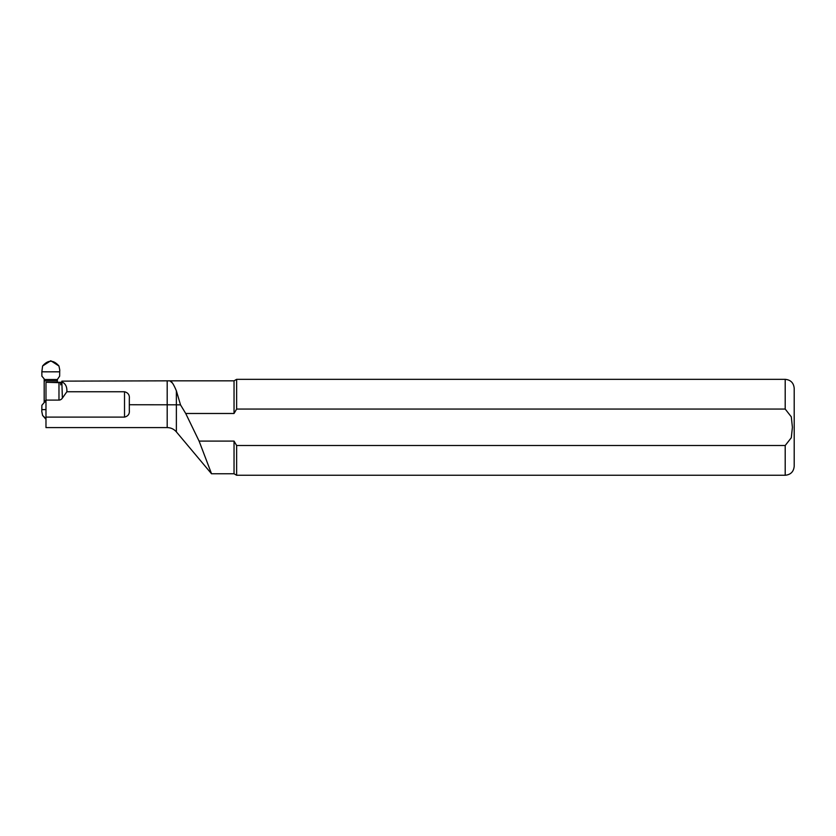 <?xml version="1.0" encoding="UTF-8"?>
<svg xmlns="http://www.w3.org/2000/svg" width="836" height="836" viewBox="0 0 836 836"><rect width="100%" height="100%" fill="white"/><g stroke="black" fill="none" stroke-linecap="round" stroke-linejoin="round"><path stroke-width="1.25" d="M44.183 379.492L57.37 379.492L59.649 376.169L59.701 371.821L52.407 371.821L59.701 371.821L59.753 369.909L58.959 366.001L50.787 360.744L42.594 366.001L41.852 371.811L51.592 371.832L41.852 371.811L41.894 376.169L44.183 378.865L44.183 402.576L41.894 405.261L41.8 411.521L42.594 415.429L45.98 419.306M58.959 366.001C53.494 359.699 48.039 359.699 42.594 366.001M52.407 371.821L51.592 371.821L52.407 371.832M57.37 379.492L57.37 382.282M45.98 418.69L42.594 415.429M45.98 409.619L41.852 409.619M41.852 409.609L45.98 409.609M57.37 380.85L44.183 380.85M45.98 400.58L44.183 400.58M176.375 390.84C173.637 384.278 171.464 380.944 169.854 380.829C171.453 380.944 173.627 384.278 176.375 390.84L180.524 404.885L176.375 404.802L180.524 404.885L176.375 390.84L176.375 431.878L211.445 473.678M785.203 409.065L785.203 379.335L236.63 379.335L236.63 409.065L234.038 413.486L185.717 413.486L199.093 441.094L234.038 441.094L236.63 445.515L785.203 445.515L791.305 437.73L792.403 427.29L791.305 416.84L785.203 409.065L236.63 409.065L234.038 413.486L234.038 380.829L169.854 380.829L172.634 383.254M129.319 404.739L129.319 410.392C129.705 413.956 128.107 416.192 124.522 417.112L124.522 391.75C128.127 392.721 129.726 395.02 129.319 398.667L129.319 404.739L176.375 404.802M169.854 380.829L61.864 381.132L61.864 383.891L61.864 382.721L60.652 382.721L60.652 384.842A6.782 4.797 -90 0 0 61.864 383.891M62.376 382.136C65.636 383.787 67.131 386.984 66.87 391.75L62.376 398.114L61.864 381.937M124.522 391.75L66.87 391.75M180.524 404.885L185.717 413.486M234.038 441.094L234.038 473.761L211.498 473.761M199.093 441.094L211.498 473.646M785.203 379.335C790.668 379.868 793.667 382.857 794.2 388.322L794.2 466.258C793.667 471.723 790.668 474.723 785.203 475.256L236.63 475.256L236.63 445.515M124.522 417.112L45.98 417.112L45.98 427.593L167.19 427.593C170.878 427.666 173.94 429.098 176.375 431.878M60.652 382.721L45.98 382.282L45.98 417.112M45.98 400.099L58.98 400.099A6.782 4.797 -90 0 0 62.376 398.114M44.183 401.949L45.98 402.064M167.19 381.132L167.19 427.593M785.203 445.515L785.203 475.256M58.98 382.292L58.98 400.099M234.038 473.761L236.63 475.256M234.038 380.829L236.63 379.335M61.864 382.282L45.98 382.282"/></g></svg>
